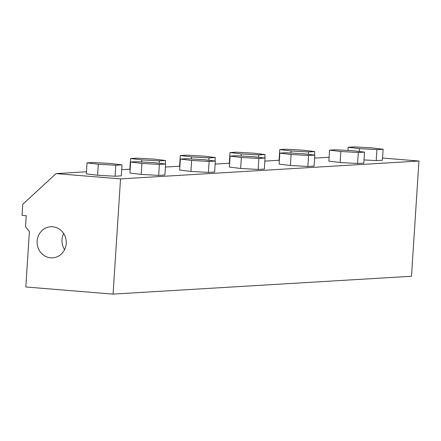 <?xml version="1.0" encoding="UTF-8"?>
<svg xmlns="http://www.w3.org/2000/svg" width="441" height="441" viewBox="0 0 441 441"><rect width="100%" height="100%" fill="white"/><g stroke="black" fill="none" stroke-linecap="round" stroke-linejoin="round"><path stroke-width="0.66" d="M130.558 158.517L136.765 158.143L154.251 159.135L165.524 160.502L159.311 160.871L141.831 159.879L130.558 158.517L129.847 169.509L130.134 169.542M165.298 163.997L165.524 160.502M159.157 163.253L159.311 160.871M141.693 161.952L141.831 159.879M130.619 162.045L136.831 161.676L154.317 162.668L165.59 164.03L159.377 164.399L141.897 163.407L130.619 162.045L129.908 173.037L141.186 174.399L141.897 163.407M159.377 164.399L158.666 175.391L164.879 175.022L165.59 164.03M158.666 175.391L141.186 174.399M122.003 164.868L115.79 165.237L98.31 164.245L87.037 162.883L93.244 162.508L110.73 163.501L122.003 164.868L121.292 175.86L115.084 176.229L115.79 165.237M115.084 176.229L97.599 175.237L98.31 164.245M97.599 175.237L86.326 173.875L87.037 162.883M230.092 156.092L236.304 155.723L253.79 156.715L265.063 158.076L258.85 158.451L241.37 157.459L230.092 156.092L229.386 167.084L240.659 168.451L241.37 157.459M258.85 158.451L258.139 169.443L264.352 169.068L265.063 158.076M258.139 169.443L240.659 168.451M215.258 157.525L209.051 157.895L191.565 156.902L180.292 155.541L186.504 155.166L203.985 156.158L215.258 157.525L215.032 161.02M208.896 160.276L209.051 157.895M191.433 158.975L191.565 156.902M179.873 166.566L179.581 166.533L180.292 155.541M230.02 152.558L236.277 152.195L253.773 153.187L265.002 154.554L258.746 154.918L241.255 153.926L230.02 152.558L229.309 163.55L229.612 163.589M264.776 158.043L265.002 154.554M258.591 157.294L258.746 154.918M241.117 155.998L241.255 153.926M348.153 147.261L354.36 146.886L371.846 147.878L383.119 149.245L376.912 149.615L359.426 148.623L348.153 147.261L347.943 150.464M376.912 149.615L376.201 160.607L382.408 160.237L383.119 149.245M359.244 151.489L359.426 148.623M376.201 160.607L364.029 159.918M180.358 159.069L186.565 158.699L204.051 159.692L215.324 161.053L209.117 161.428L191.631 160.436L180.358 159.069L179.647 170.061L190.92 171.428L191.631 160.436M209.117 161.428L208.406 172.42L214.613 172.045L215.324 161.053M208.406 172.42L190.92 171.428M279.765 149.587L285.977 149.218L303.458 150.21L314.731 151.572L308.524 151.947L291.038 150.954L279.765 149.587L279.054 160.579L279.346 160.618M314.505 155.067L314.731 151.572M308.369 154.328L308.524 151.947M290.906 153.021L291.038 150.954M340.843 151.506L329.57 150.144L335.777 149.769L353.263 150.761L364.536 152.128L358.324 152.498L340.843 151.506L340.132 162.497L328.859 161.136L329.57 150.144M358.324 152.498L357.612 163.49L363.825 163.12L364.536 152.128M357.612 163.49L340.132 162.497M279.831 153.121L286.038 152.746L303.524 153.738L314.797 155.105L308.59 155.475L291.104 154.482L279.831 153.121L279.12 164.113L290.393 165.474L291.104 154.482M308.59 155.475L307.879 166.466L314.086 166.097L314.797 155.105M307.879 166.466L290.393 165.474M63.625 233.487A15.562 14.575 -93.4 0 0 64.59 249.623M66.222 243.493A15.562 14.575 86.6 0 1 52.606 257.831A15.562 14.575 86.6 0 1 37.127 243.167A15.562 14.575 86.6 0 1 50.743 226.768A15.562 14.575 86.6 0 1 66.222 243.493M113.078 294.114L25.81 286.964L29.393 231.564L25.523 226.79L26.24 215.71L22.05 215.368L22.767 204.288L56.084 173.6L120.531 178.881L113.078 294.114L411.497 276.259L418.95 161.026L382.551 158.043M120.531 178.881L418.95 161.026M56.084 173.6L86.458 171.781M121.694 169.675L129.863 169.184M165.392 167.062L179.603 166.207M215.131 164.085L229.331 163.236M264.865 161.108L279.076 160.259M314.604 158.132L329.107 157.266"/></g></svg>
